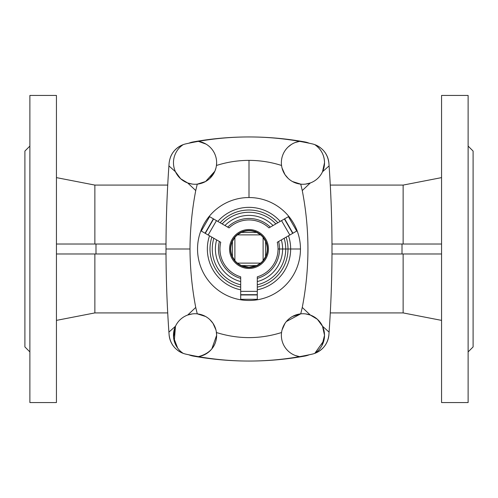 <?xml version="1.0" encoding="UTF-8"?>
<svg xmlns="http://www.w3.org/2000/svg" width="498" height="498" viewBox="0 0 498 498"><rect width="100%" height="100%" fill="white"/><g stroke="black" fill="none" stroke-linecap="round" stroke-linejoin="round"><path stroke-width="0.75" d="M324.017 167.372L322.523 171.76L329.091 165.884L328.91 163.35C327.865 154.33 323.152 148.087 314.78 144.632A21.582 21.582 0 0 0 312.041 143.835A21.582 21.582 0 0 1 320.214 147.551A21.582 21.582 0 0 0 314.78 144.632C323.152 148.087 327.865 154.33 328.91 163.35A21.582 21.582 0 0 0 324.609 151.902A21.582 21.582 0 0 1 328.91 163.35L329.091 165.884A1188.558 1188.558 0 0 1 331.998 249A1188.558 1188.558 0 0 0 329.091 165.884L322.523 171.76L324.528 162.678A21.582 21.582 0 0 1 304.073 184.229A21.582 21.582 0 0 1 281.488 164.925A21.582 21.582 0 0 1 299.591 141.364L295.252 142.521L299.572 141.364A21.582 21.582 0 0 0 281.488 164.925A21.582 21.582 0 0 0 304.073 184.229A21.582 21.582 0 0 0 314.78 144.632A21.582 21.582 0 0 1 304.073 184.229A21.582 21.582 0 0 1 281.488 164.925A21.582 21.582 0 0 1 299.591 141.364A292.158 292.158 0 0 0 198.409 141.364A21.582 21.582 0 0 1 216.63 162.678A21.582 21.582 0 0 1 184.789 181.664A21.582 21.582 0 0 1 183.22 144.632A21.582 21.582 0 0 0 184.789 181.664A21.582 21.582 0 0 0 216.63 162.678A21.582 21.582 0 0 0 198.409 141.364A292.158 292.158 0 0 0 185.959 143.835A21.582 21.582 0 0 0 183.22 144.632A21.582 21.582 0 0 1 185.959 143.835A21.582 21.582 0 0 0 170.409 157.324A21.582 21.582 0 0 1 183.22 144.632C174.835 148.111 170.123 154.349 169.09 163.35L169.09 163.35C170.123 154.349 174.835 148.111 183.22 144.632A21.582 21.582 0 0 1 185.959 143.835A292.158 292.158 0 0 1 198.409 141.364L205.985 144.078L198.441 141.37M192.371 313.908L187.69 315.035L192.371 313.908L187.69 315.035L195.739 307.447C192.035 288.168 190.118 268.683 189.993 249L166.002 249A1188.558 1188.558 0 0 0 168.909 332.116L175.477 326.24L174.281 341.174L175.477 326.24L168.909 332.116A1188.558 1188.558 0 0 1 166.002 249L189.993 249C190.118 268.683 192.035 288.168 195.739 307.447L187.69 315.035L195.739 307.447L197.264 313.852L195.739 307.447C192.035 288.168 190.118 268.683 189.993 249C190.124 229.304 192.035 209.826 195.739 190.553L197.264 184.148L205.574 181.521L214.881 171.194L215.945 168.063L214.881 171.194L209.87 178.365L214.881 171.194L215.945 168.063M286.151 237.135A39 39 0 0 1 288 249L290.651 249A41.651 41.651 0 0 0 288.498 235.778A41.651 41.651 0 0 1 290.651 249L288 249A39 39 0 0 0 286.151 237.135A39 39 0 0 1 288 249L285.734 249L288 249A39 39 0 0 1 257.298 287.103A39 39 0 0 0 288 249L290.651 249A41.651 41.651 0 0 1 257.298 289.817A41.651 41.651 0 0 0 290.651 249L300.462 249A51.462 51.462 0 0 1 249 300.462A51.462 51.462 0 0 1 197.538 249A51.462 51.462 0 0 1 249 197.538A51.462 51.462 0 0 1 300.462 249A51.462 51.462 0 0 0 249 197.538L249 160.375C237.957 160.381 227.107 162.08 216.449 165.473L216.63 162.678L216.449 165.473C227.107 162.08 237.957 160.381 249 160.375L249 197.538A51.462 51.462 0 0 0 197.538 249A51.462 51.462 0 0 0 249 300.462A51.462 51.462 0 0 0 300.462 249L290.651 249A41.651 41.651 0 0 0 288.498 235.778M284.14 238.293A36.734 36.734 0 0 1 285.734 249A36.734 36.734 0 0 0 284.14 238.293A36.734 36.734 0 0 1 285.734 249L282.603 249L285.734 249A36.734 36.734 0 0 1 257.298 284.788A36.734 36.734 0 0 0 285.734 249L288 249A39 39 0 0 1 257.298 287.103M281.351 239.905A33.603 33.603 0 0 1 282.603 249L279.54 249A30.54 30.54 0 0 1 257.298 278.388A30.54 30.54 0 0 0 278.606 241.493A30.54 30.54 0 0 1 279.54 249L282.603 249A33.603 33.603 0 0 0 281.351 239.905A33.603 33.603 0 0 1 257.298 281.563A33.603 33.603 0 0 0 282.603 249L285.734 249A36.734 36.734 0 0 1 257.298 284.788M278.052 249A29.052 29.052 0 0 1 257.298 276.838L257.298 291.361L240.702 291.361L240.702 294.679L257.298 294.679L240.702 294.679L240.702 299.298L240.702 294.941L257.298 294.941L257.298 276.838L257.298 291.361L240.702 291.361L257.298 291.361L257.298 299.298L240.702 299.298L257.298 299.298L257.298 294.941L240.702 294.941L240.702 276.838A29.052 29.052 0 0 1 220.739 242.271L208.164 235.006L216.468 220.633L213.592 218.971L205.288 233.35L213.368 218.84L205.064 233.22L201.292 231.041L208.164 235.006L216.468 220.633L229.043 227.891A29.052 29.052 0 0 1 268.957 227.891L281.532 220.633L289.836 235.006L292.712 233.35L284.408 218.971L292.712 233.35L284.632 218.84L288.404 216.661L281.532 220.633L289.836 235.006L277.262 242.271A29.052 29.052 0 0 1 257.298 276.838A29.052 29.052 0 0 0 277.262 242.271L289.836 235.006L281.532 220.633L268.957 227.891A29.052 29.052 0 0 0 229.043 227.891L216.468 220.633L208.164 235.006L220.739 242.271A29.052 29.052 0 0 0 240.702 276.838A29.052 29.052 0 0 1 220.739 242.271L205.064 233.22L213.368 218.84L209.596 216.661L201.292 231.041L209.596 216.661L229.043 227.891A29.052 29.052 0 0 1 268.957 227.891L284.632 218.84L292.936 233.22L296.708 231.041L288.404 216.661L296.708 231.041L277.262 242.271A29.052 29.052 0 0 1 278.052 249L282.603 249A33.603 33.603 0 0 1 257.298 281.563M202.381 355.616L198.409 356.636A292.158 292.158 0 0 1 185.959 354.165A21.582 21.582 0 0 1 183.22 353.368C174.848 349.913 170.135 343.67 169.09 334.65A21.582 21.582 0 0 0 173.397 346.104A21.582 21.582 0 0 1 169.09 334.65C170.135 343.67 174.848 349.913 183.22 353.368A21.582 21.582 0 0 0 185.959 354.165A21.582 21.582 0 0 1 183.22 353.368A21.582 21.582 0 0 1 184.789 316.336A21.582 21.582 0 0 1 216.63 335.322L216.449 332.527C238.144 339.312 259.844 339.312 281.551 332.527L281.731 331.375L281.551 332.527C259.844 339.312 238.144 339.312 216.449 332.527L216.63 335.322A21.582 21.582 0 0 1 198.409 356.636C210.181 353.449 216.257 346.347 216.63 335.322A21.582 21.582 0 0 0 184.789 316.336A21.582 21.582 0 0 0 183.22 353.368A21.582 21.582 0 0 1 177.774 350.443A21.582 21.582 0 0 0 185.959 354.165A292.158 292.158 0 0 0 198.409 356.636A21.582 21.582 0 0 0 216.63 335.322L211.818 348.905M215.951 329.944L213.001 323.345L209.882 319.648L213.001 323.345L215.951 329.944L213.001 323.345L209.882 319.648M205.587 316.485L197.264 313.852L205.587 316.485L197.264 313.852L195.739 307.447M177.774 350.443A21.582 21.582 0 0 0 183.22 353.368A21.582 21.582 0 0 1 184.789 316.336A21.582 21.582 0 0 1 216.63 335.322A21.582 21.582 0 0 1 198.409 356.636A292.158 292.158 0 0 0 299.591 356.636A21.582 21.582 0 0 1 281.488 333.075A21.582 21.582 0 0 1 304.073 313.771A21.582 21.582 0 0 1 314.78 353.368A21.582 21.582 0 0 0 304.073 313.771A21.582 21.582 0 0 0 281.488 333.075A21.582 21.582 0 0 0 299.591 356.636A292.158 292.158 0 0 0 312.041 354.165A21.582 21.582 0 0 0 314.78 353.368A21.582 21.582 0 0 1 312.041 354.165A292.158 292.158 0 0 1 299.591 356.636L295.27 355.491L299.572 356.636A292.158 292.158 0 0 1 198.409 356.636A292.158 292.158 0 0 0 299.591 356.636A21.582 21.582 0 0 1 281.488 333.075A21.582 21.582 0 0 1 304.073 313.771A21.582 21.582 0 0 1 314.78 353.368A21.582 21.582 0 0 0 324.615 346.091A21.582 21.582 0 0 1 314.78 353.368C323.165 349.889 327.877 343.651 328.91 334.65C327.877 343.651 323.165 349.889 314.78 353.368A21.582 21.582 0 0 1 312.041 354.165A292.158 292.158 0 0 1 299.591 356.636L295.27 355.491M324.528 335.322L321.945 345.562L324.528 335.322L322.523 326.24L329.091 332.116L322.523 326.24L317.375 319.274L310.31 315.035L302.261 307.447C309.824 268.49 309.824 229.528 302.261 190.553L300.736 184.148L292.413 181.515L300.736 184.148L302.261 190.553C309.824 229.528 309.824 268.49 302.261 307.447L300.736 313.852L292.419 316.485L300.736 313.852L302.261 307.447L310.31 315.035L317.375 319.268L322.523 326.24L324.017 330.635L322.523 326.24L317.375 319.274L310.31 315.035L305.641 313.908L310.31 315.035L302.261 307.447L300.736 313.852L286.35 321.534L288.13 319.635L286.35 321.534M285.005 323.333L282.055 329.937M441.558 320.382L403.131 312.912L330.28 312.912L403.131 312.912L403.131 253.98L403.131 312.912L330.28 312.912M167.72 312.912L94.869 312.912L167.72 312.912L94.869 312.912L94.869 253.98L94.869 312.912L56.442 320.382M94.869 244.02L94.869 185.088L56.442 177.618L94.869 185.088L94.869 244.02L94.869 185.088L56.442 177.618M403.131 244.02L403.131 185.088L441.558 177.618L403.131 185.088L403.131 244.02L403.131 185.088L441.558 177.618M309.196 143.219A21.582 21.582 0 0 0 304.757 141.918A315.402 315.402 0 0 0 193.243 141.918A21.582 21.582 0 0 0 188.804 143.219A21.582 21.582 0 0 1 193.243 141.918A315.402 315.402 0 0 1 304.757 141.918A21.582 21.582 0 0 1 309.196 143.219A21.582 21.582 0 0 0 304.757 141.918A315.402 315.402 0 0 0 193.243 141.918A21.582 21.582 0 0 0 188.804 143.219M309.196 354.781A21.582 21.582 0 0 1 304.757 356.082A315.402 315.402 0 0 1 249 361.05A315.402 315.402 0 0 0 304.757 356.082A21.582 21.582 0 0 0 309.196 354.781A21.582 21.582 0 0 1 304.757 356.082A315.402 315.402 0 0 1 193.243 356.082A315.402 315.402 0 0 0 249 361.05A315.402 315.402 0 0 1 193.243 356.082A21.582 21.582 0 0 1 188.804 354.781A21.582 21.582 0 0 0 193.243 356.082A21.582 21.582 0 0 1 188.804 354.781M56.442 402.552L56.442 95.448L29.88 95.448L29.88 402.552L56.442 402.552M29.88 351.115L29.88 95.448L56.442 95.448L56.442 402.54L56.442 95.448M473.1 195.048L473.1 302.952M441.558 95.448L441.558 402.54L441.558 95.448L468.12 95.448L441.558 95.448L441.558 402.552L468.12 402.552L468.12 195.048M473.1 346.938L468.12 351.918L473.1 346.938L473.1 151.062L468.12 146.082M29.88 95.448L29.88 146.885M29.88 180.917L29.88 195.048M29.88 302.952L29.88 317.083M29.88 146.082L24.9 151.062L24.9 346.938L29.88 351.918L24.9 346.938L24.9 302.952M166.008 244.02L95.99 244.02L95.99 253.98L166.008 253.98L95.99 253.98L95.99 244.02L166.008 244.02L95.99 244.02L95.99 253.98L56.442 253.98M441.558 244.02L331.992 244.02L402.01 244.02L402.01 253.98L331.992 253.98L402.01 253.98L402.01 244.02L331.992 244.02M441.558 253.98L331.992 253.98M314.78 353.368A21.582 21.582 0 0 0 327.591 340.676A21.582 21.582 0 0 1 324.615 346.085A21.582 21.582 0 0 0 328.91 334.65L329.091 332.116A1188.558 1188.558 0 0 0 331.998 249A1188.558 1188.558 0 0 1 329.091 332.116L328.91 334.65C327.877 343.651 323.165 349.889 314.78 353.368L323.874 340.601M166.002 249A1188.558 1188.558 0 0 1 168.909 165.884L169.09 163.35L168.909 165.884L175.477 171.76L168.909 165.884L175.477 171.76L180.625 178.726L187.69 182.965L195.739 190.553L197.264 184.148L205.581 181.515L197.264 184.148L195.739 190.553L187.69 182.965L180.625 178.732L175.477 171.76L180.625 178.726L187.69 182.965L192.359 184.092L187.69 182.965L195.739 190.553C192.035 209.826 190.124 229.304 189.993 249L166.002 249A1188.558 1188.558 0 0 1 168.909 165.884A1188.558 1188.558 0 0 0 168.909 332.116L169.09 334.65L168.909 332.116L175.477 326.24L173.572 337.389L177.649 348.083M291.349 144.482L288.025 147.091M216.269 166.625L216.449 165.473C227.107 162.08 237.957 160.381 249 160.375C260.137 160.4 270.987 162.099 281.551 165.473L281.731 166.618L281.551 165.473C270.987 162.099 260.137 160.4 249 160.375C260.137 160.4 270.987 162.099 281.551 165.473L281.731 166.618M282.049 168.056L284.999 174.655L288.118 178.352L284.999 174.655L282.049 168.056L284.999 174.655L288.118 178.352M305.629 184.092L310.31 182.965L305.629 184.092L310.31 182.965L302.261 190.553L310.31 182.965L302.261 190.553L300.736 184.148L292.413 181.515M205.985 144.078L198.409 141.364A292.158 292.158 0 0 1 312.041 143.835A292.158 292.158 0 0 0 299.591 141.364A292.158 292.158 0 0 1 312.041 143.835A21.582 21.582 0 0 1 314.78 144.632C321.067 149.027 324.323 155.046 324.528 162.678A21.582 21.582 0 0 0 314.78 144.632A21.582 21.582 0 0 1 320.214 147.551M219.394 241.493A30.54 30.54 0 0 0 240.702 278.388A30.54 30.54 0 0 1 219.394 241.493A30.54 30.54 0 0 0 240.702 278.388M216.649 239.905A33.603 33.603 0 0 0 240.702 281.563A33.603 33.603 0 0 1 216.649 239.905A33.603 33.603 0 0 0 240.702 281.563M213.86 238.293A36.734 36.734 0 0 0 240.702 284.788A36.734 36.734 0 0 1 213.86 238.293A36.734 36.734 0 0 0 240.702 284.788M211.849 237.135A39 39 0 0 0 240.702 287.103A39 39 0 0 1 211.849 237.135A39 39 0 0 0 240.702 287.103M209.502 235.778A41.651 41.651 0 0 0 240.702 289.817A41.651 41.651 0 0 1 209.502 235.778A41.651 41.651 0 0 0 240.702 289.817M255.991 230.842A19.459 19.459 0 0 1 261.232 264.133A19.459 19.459 0 0 1 229.777 252.025A19.459 19.459 0 0 1 255.991 230.842A19.459 19.459 0 0 0 229.777 252.025A19.459 19.459 0 0 0 261.232 264.133A19.459 19.459 0 0 0 255.991 230.842L255.648 231.726A18.507 18.507 0 0 0 230.717 251.876A18.507 18.507 0 0 0 260.635 263.398A18.507 18.507 0 0 0 255.648 231.726A18.507 18.507 0 0 1 260.635 263.398A18.507 18.507 0 0 1 230.717 251.876A18.507 18.507 0 0 1 255.648 231.726L255.991 230.842A19.459 19.459 0 0 0 229.777 252.025A19.459 19.459 0 0 0 261.232 264.133A19.459 19.459 0 0 0 255.991 230.842M270.302 227.119A30.54 30.54 0 0 0 227.698 227.119A30.54 30.54 0 0 1 270.302 227.119A30.54 30.54 0 0 0 227.698 227.119M273.047 225.532A33.603 33.603 0 0 0 224.953 225.532A33.603 33.603 0 0 1 273.047 225.532A33.603 33.603 0 0 0 224.953 225.532M275.842 223.919A36.734 36.734 0 0 0 222.158 223.919A36.734 36.734 0 0 1 275.842 223.919A36.734 36.734 0 0 0 222.158 223.919M277.847 222.762A39 39 0 0 0 220.153 222.762A39 39 0 0 1 277.847 222.762A39 39 0 0 0 220.153 222.762M280.2 221.405A41.651 41.651 0 0 0 217.8 221.405A41.651 41.651 0 0 1 280.2 221.405A41.651 41.651 0 0 0 217.8 221.405M168.909 165.884L169.09 163.35C170.123 154.349 174.835 148.111 183.22 144.632A21.582 21.582 0 0 0 170.409 157.324M241.337 232.423L256.663 232.423C251.552 230.194 246.448 230.194 241.337 232.423L237.409 234.888A18.258 18.258 0 0 0 234.888 237.409L232.423 241.337C230.194 246.448 230.194 251.552 232.423 256.663L232.423 241.337L232.423 256.663L234.888 260.591L234.888 237.409L234.888 260.591A18.258 18.258 0 0 0 237.409 263.112L241.337 265.577L249 267.258L256.663 265.577L241.337 265.577L256.663 265.577L260.591 263.112L237.409 263.112L260.591 263.112A18.258 18.258 0 0 0 263.112 260.591L265.577 256.663C267.806 251.552 267.806 246.448 265.577 241.337L265.577 256.663L265.577 241.337L263.112 237.409L263.112 260.591L263.112 237.409A18.258 18.258 0 0 0 260.591 234.888L237.409 234.888L260.591 234.888L256.663 232.423L241.337 232.423C246.448 230.194 251.552 230.194 256.663 232.423L260.591 234.888A18.258 18.258 0 0 1 263.112 237.409L265.577 241.337C267.806 246.448 267.806 251.552 265.577 256.663L263.112 260.591A18.258 18.258 0 0 1 260.591 263.112L256.663 265.577L249 267.258L241.337 265.577L237.409 263.112A18.258 18.258 0 0 1 234.888 260.591L232.423 256.663C230.194 251.552 230.194 246.448 232.423 241.337L234.888 237.409A18.258 18.258 0 0 1 237.409 234.888L241.337 232.423C246.448 230.194 251.552 230.194 256.663 232.423L241.337 232.423L237.409 234.888A18.258 18.258 0 0 0 234.888 237.409A18.258 18.258 0 0 1 237.409 234.888L260.591 234.888A18.258 18.258 0 0 1 263.112 237.409L265.577 241.337C267.806 246.448 267.806 251.552 265.577 256.663L265.577 241.337M241.337 265.577L256.663 265.577L249 267.258L241.337 265.577L237.409 263.112A18.258 18.258 0 0 1 234.888 260.591L232.423 256.663C230.194 251.552 230.194 246.448 232.423 241.337L232.423 256.663M324.609 151.902A21.582 21.582 0 0 1 328.91 163.35L329.091 165.884A1188.558 1188.558 0 0 1 329.091 332.116L328.91 334.65M257.298 278.388A30.54 30.54 0 0 0 278.606 241.493M185.959 354.165A292.158 292.158 0 0 0 198.409 356.636C210.181 353.449 216.257 346.347 216.63 335.322L216.269 331.382M310.31 315.035L305.641 313.908M281.731 331.375L281.551 332.527C259.844 339.312 238.144 339.312 216.449 332.527M185.959 143.835A292.158 292.158 0 0 1 198.409 141.364A21.582 21.582 0 0 1 216.63 162.678A21.582 21.582 0 0 1 184.789 181.664A21.582 21.582 0 0 1 183.22 144.632M403.131 312.912L403.131 253.98M94.869 253.98L94.869 312.912M468.12 302.952L468.12 95.448M24.9 195.048L24.9 346.938M166.008 253.98L95.99 253.98M56.442 244.02L95.99 244.02M402.01 253.98L402.01 244.02M173.397 346.104A21.582 21.582 0 0 1 169.09 334.65L168.909 332.116M187.69 182.965L192.359 184.092M216.449 165.473L216.63 162.678M198.409 141.364A292.158 292.158 0 0 1 299.591 141.364L295.252 142.521M329.091 165.884L322.523 171.76L324.528 162.678M195.739 190.553C192.035 209.826 190.124 229.304 189.993 249M302.261 307.447C309.824 268.49 309.824 229.528 302.261 190.553M300.462 249A51.462 51.462 0 0 1 249 300.462A51.462 51.462 0 0 1 197.538 249A51.462 51.462 0 0 1 249 197.538A51.462 51.462 0 0 1 300.462 249M257.298 289.817A41.651 41.651 0 0 0 290.651 249M284.632 218.84L292.936 233.22L296.708 231.041L288.404 216.661L282.03 220.346M205.064 233.22L213.368 218.84L209.596 216.661L201.292 231.041L208.164 235.006M257.298 294.941L240.702 294.941L240.702 299.298L257.298 299.298L257.298 291.361M292.936 233.22L289.836 235.006M292.712 233.35L284.408 218.971L281.532 220.633M240.702 294.941L240.702 291.361M240.702 294.679L257.298 294.679M213.368 218.84L216.468 220.633M213.592 218.971L205.288 233.35M322.523 326.24L329.091 332.116M314.78 144.632C323.152 148.087 327.865 154.33 328.91 163.35M183.22 353.368C174.848 349.913 170.135 343.67 169.09 334.65M232.423 241.337L234.888 237.409L234.888 260.591A18.258 18.258 0 0 0 237.409 263.112L260.591 263.112L256.663 265.577M265.577 256.663L263.112 260.591L263.112 237.409M260.591 263.112A18.258 18.258 0 0 0 263.112 260.591M256.663 232.423L260.591 234.888M255.648 231.726A18.507 18.507 0 0 0 230.717 251.876A18.507 18.507 0 0 0 260.635 263.398A18.507 18.507 0 0 0 255.648 231.726M403.131 185.088L330.28 185.088M94.869 185.088L167.72 185.088"/></g></svg>
